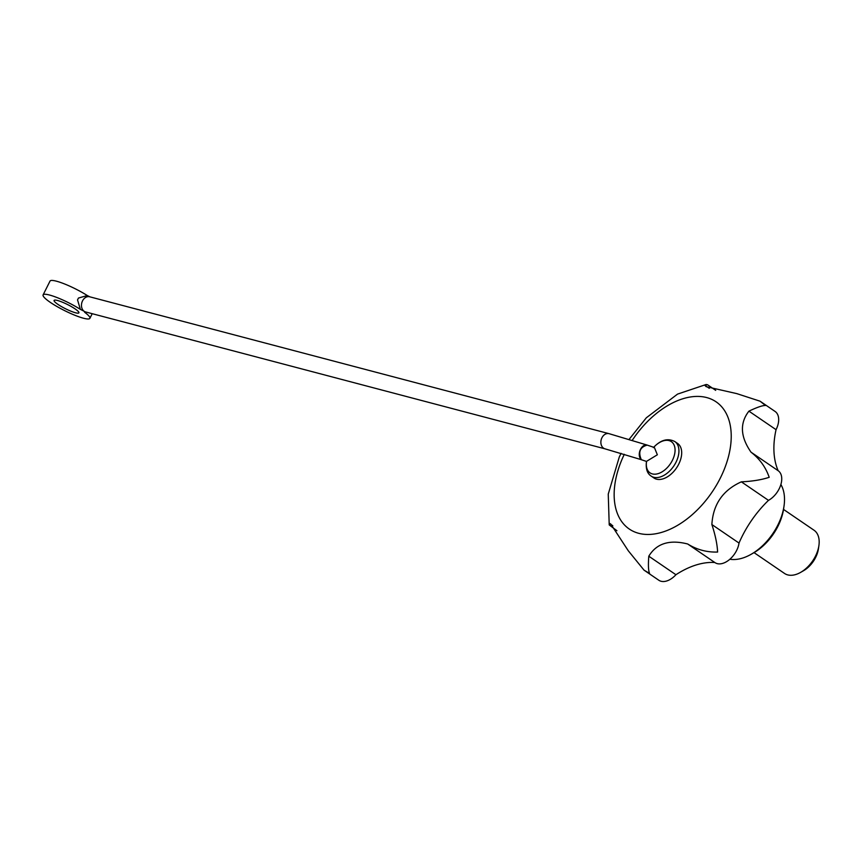<?xml version="1.0" encoding="UTF-8"?>
<svg xmlns="http://www.w3.org/2000/svg" width="862" height="862" viewBox="0 0 862 862"><rect width="100%" height="100%" fill="white"/><g stroke="black" fill="none" stroke-linecap="round" stroke-linejoin="round"><path stroke-width="1.29" d="M769.195 477.3C761.631 479.822 752.354 481.33 741.352 481.836L768.495 500.359A18.317 11.314 -55.7 0 0 780.681 485.144A18.317 11.314 -55.7 0 0 778.17 470.717L751.039 452.194C759.659 458.821 765.704 467.182 769.195 477.3M86.76 312.249L84.735 312.346A26.162 4.407 26.6 0 1 89.885 318.337A26.162 4.407 26.6 0 1 64.521 310.568A26.162 4.407 26.6 0 1 43.1 294.912A26.162 4.407 26.6 0 1 56.773 297.455A26.162 4.407 26.6 0 1 80.371 309.372L77.537 299.911L78.464 298.047L77.537 299.911M43.1 294.912L50.028 281.077A26.162 4.407 26.6 0 1 63.702 283.62A26.162 4.407 26.6 0 1 87.299 295.537L78.464 298.047M80.371 309.372L84.164 311.279L84.735 312.346M57.905 304.361A13.867 2.338 26.6 0 1 54.09 300.418A13.867 2.338 26.6 0 1 67.538 304.534A13.867 2.338 26.6 0 1 78.895 312.831A13.867 2.338 26.6 0 1 70.91 311.193A13.867 2.338 26.6 0 1 57.905 304.361M646.468 461.418L641.414 459.737A7.844 5.032 -71.6 0 1 640.391 459.187L641.231 459.468C638.074 451.893 640.057 447.109 647.19 445.115L654.398 447.507L657.35 454.78L646.468 461.396C645.606 468.68 647.19 473.594 651.23 476.126A20.925 12.93 124.3 0 0 653.795 477.289A20.925 12.93 124.3 0 0 674.914 464.23A20.925 12.93 124.3 0 0 674.827 441.559C667.738 437.885 660.594 439.911 653.374 447.626M776.048 429.675A18.317 11.314 -55.7 0 0 775.089 411.454L760.058 401.196L765.478 405.485C762.547 405.409 757.019 407.295 748.916 411.152L776.048 429.675A83.722 51.709 -55.7 0 0 778.17 470.717M768.495 500.359A83.722 51.709 -55.7 0 0 739.014 543.06A18.317 11.314 -55.7 0 1 729.198 559.804A18.317 11.314 -55.7 0 1 714.954 562.606L687.671 543.987C669.494 539.364 656.532 543.437 648.795 556.206C648.116 565.052 648.375 570.784 649.571 573.413L644.043 570.159L628.301 550.796L610.738 523.977L609.294 523.331L609.218 524.926L616.923 530.712M688.296 544.407L714.813 562.509A18.317 11.314 -55.7 0 0 714.954 562.606M714.803 562.509A83.722 51.709 -55.7 0 0 675.927 574.728A18.317 11.314 -55.7 0 1 658.816 580.245L644.043 570.159M741.352 481.836C722.884 490.155 713.057 504.389 711.872 524.538C715.298 534.946 717.216 544.105 717.615 552.036C706.948 552.413 696.97 549.73 687.671 543.987M751.039 452.194C740.329 436.797 739.618 423.123 748.916 411.152M715.708 390.357L707.4 384.678L704.663 385.163L706.118 386.65L736.784 393.622L760.058 401.196M706.269 384.452L677.543 394.106L646.328 417.79L629.12 439.361M621.071 453.337L619.293 456.989L608.249 494.088L609.218 524.926M780.886 484.509A47.087 29.082 124.3 0 1 784.011 506.123A47.087 29.082 124.3 0 1 751.147 554.288A47.087 29.082 124.3 0 1 729.866 559.244M784.011 506.123L783.59 508.979A42.906 26.496 124.3 0 1 753.647 552.854L751.147 554.288M711.872 524.538L739.014 543.06M648.795 556.206L675.927 574.728M609.294 523.331L612.796 525.723M704.663 385.163L709.275 388.309M674.827 441.559L677.575 443.434A20.925 12.93 124.3 0 1 677.672 466.105A20.925 12.93 124.3 0 1 656.542 479.175A20.925 12.93 124.3 0 1 653.978 478.011L651.23 476.126M641.231 459.468A7.844 5.075 -71.7 0 1 641.199 459.435A7.844 5.075 -71.7 0 1 640.154 450.115A7.844 5.075 -71.7 0 1 647.125 445.072A7.844 5.075 -71.7 0 1 647.513 445.223M89.874 296.84L87.299 295.537M783.526 509.42L814.04 530.238A26.162 16.162 124.3 0 1 818.9 545.624A26.162 16.162 124.3 0 1 800.636 572.379A26.162 16.162 124.3 0 1 787.739 574.9A26.162 16.162 124.3 0 1 784.539 573.456L754.034 552.628M818.9 545.624L818.415 548.9A21.345 13.189 124.3 0 1 803.513 570.73L800.636 572.379M653.73 447.292A18.899 11.68 124.3 0 1 674.537 446.214A18.899 11.68 124.3 0 1 661.283 472.311A18.899 11.68 124.3 0 1 646.586 461.353M632.266 440.331A77.009 47.561 124.3 0 1 712.411 399.688A77.009 47.561 124.3 0 1 718.121 482.257A77.009 47.561 124.3 0 1 638.699 533.309A77.009 47.561 124.3 0 1 624.314 454.306M609.025 433.661A7.844 6.034 -75.2 0 0 601.514 438.726A7.844 6.034 -75.2 0 0 603.562 448.165A7.844 6.034 -75.2 0 0 605.027 448.843L85.629 311.958A7.844 6.034 -75.2 0 1 84.164 311.279A7.844 6.034 -75.2 0 1 82.116 301.829A7.844 6.034 -75.2 0 1 89.626 296.776L609.025 433.661L647.125 445.072M89.885 318.337L92.212 313.693M605.027 448.843L641.36 459.694"/></g></svg>
